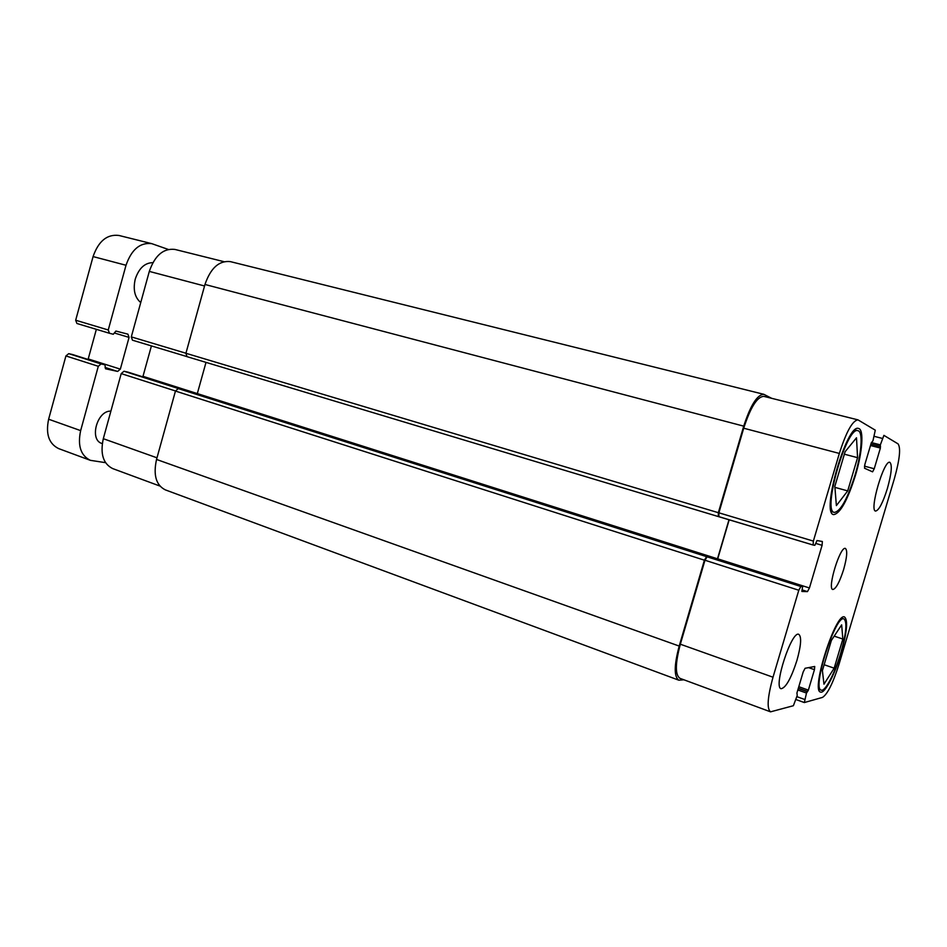 <?xml version="1.0" encoding="UTF-8"?>
<svg xmlns="http://www.w3.org/2000/svg" width="947" height="947" viewBox="0 0 947 947"><rect width="100%" height="100%" fill="white"/><g stroke="black" fill="none" stroke-linecap="round" stroke-linejoin="round"><path stroke-width="1.42" d="M102.276 443.598L101.909 443.468C88.982 439.846 97.174 410.252 110.882 411.14M140.748 302.555C134.734 297.465 132.9 289.652 135.243 279.14C138.889 268.285 144.761 262.793 152.858 262.65M72.706 354.569L68.729 353.657L65.923 355.942L48.628 419.225C45.539 433.998 48.889 443.8 58.69 448.618L90.344 460.325C80.708 455.543 77.476 445.646 80.649 430.625L98.299 366.288L101.092 363.956L104.975 364.82L105.484 368.762L117.629 371.437L120.34 369.141L129.064 337.392L127.928 334.173L115.901 331.059L113.309 334.255L109.45 333.273L108.254 329.982L126.01 265.267C131.538 249.452 140.12 242.254 151.769 243.651L168.246 249.428M96.357 329.331L88.071 359.458M151.769 243.651L118.955 235.472C107.153 234.004 98.524 241.035 93.078 256.578L75.677 320.228L76.908 323.483L109.39 333.249M105.543 462.669L90.344 460.325M840.676 653.264C846.239 633.472 847.34 622.037 843.99 618.936C835.81 613.881 811.709 689.061 821.203 690.138C825.097 691.973 834.781 673.4 840.676 653.264M841.09 653.193C834.875 674.406 824.683 693.997 820.564 692.068C810.549 690.943 835.976 611.655 844.582 617.006C848.121 620.285 846.949 632.347 841.09 653.193M854.975 475.252C861.592 453.376 863.238 431.631 858.006 430.719C846.961 425.345 822.008 511.676 834.331 512.41C840.51 511.463 847.387 499.081 854.975 475.252M855.425 475.441C847.435 500.549 840.178 513.605 833.656 514.612C820.67 513.854 846.985 422.812 858.621 428.494C864.138 429.465 862.397 452.406 855.425 475.441M842.854 639.036L834.165 668.18L823.973 684.184L822.398 670.606L831.383 640.409L841.646 624.854L842.854 639.036L834.2 636.147M834.165 668.18L824.15 664.723M857.568 457.673L847.707 490.901L836.379 505.603L834.84 486.356L845.103 451.743L856.502 437.786L857.568 457.673L844.381 454.193M847.707 490.901L834.923 487.362M887.351 488.64C882.805 502.94 878.887 510.421 875.584 511.06C869.038 510.729 884.048 459.39 889.849 462.337C892.37 464.776 891.541 473.547 887.351 488.64M796.936 660.426C791.088 678.443 785.821 687.865 781.121 688.718C773.012 687.486 791.68 630.205 798.806 634.36C801.718 636.798 801.091 645.487 796.936 660.426M839.042 664.19C833.04 683.118 827.524 694.187 822.505 697.394L804.334 702.556L806.501 693.062L808.371 690.114L814.444 669.671L814.728 666.475L805.08 668.286L803.198 671.908L796.924 693.015L797.232 695.477L793.397 705.716L770.55 711.836C766.691 708.77 767.508 697.229 773.012 677.212L798.794 590.241L800.854 586.501L802.642 586.572L801.884 591.461L807.46 591.615L809.436 587.969L822.091 545.318L822.351 541.495L817.012 540.548L814.846 545.306L813.118 545.022L813.366 541.092L839.35 453.435C846.31 431.714 852.525 420.527 857.982 419.864L875.288 430.175L872.968 440.734L871.228 443.03L864.871 464.409L864.54 468.232L872.578 471.843L874.235 468.753L880.39 448.049L880.343 444.865L883.894 435.36L898.052 443.871C900.94 447.931 899.697 459.579 894.335 478.791L839.042 664.19M843.659 569.443C839.563 582.239 835.941 588.916 832.815 589.496C826.991 588.892 840.249 545.697 845.411 548.455C847.589 550.396 847.009 557.392 843.659 569.443M159.901 486.048L112.729 468.599C103.199 463.841 100.062 453.873 103.306 438.698L121.204 373.615L123.986 371.236L127.881 372.112M142.843 376.859L151.425 345.904M132.462 340.198L186.677 356.51L132.462 340.198L131.302 336.883L149.306 271.41C154.882 255.406 163.44 248.09 174.97 249.44L223.942 261.668M857.982 419.864L763.803 396.355C757.209 396.675 750.509 407.293 743.715 428.21L718.891 512.812L718.891 516.671L813.118 545.022L718.335 516.565L718.335 512.694L743.726 426.15C750.521 405.233 757.221 394.615 763.827 394.307L230.358 261.621C219.124 260.389 210.66 268.001 204.966 284.467L185.92 353.278L186.997 356.652L718.311 516.553M206.008 362.381L197.165 394.13M123.986 371.236L179.196 388.791L178.225 388.578L175.455 391.064L156.539 459.449C153.13 475.027 156.042 485.16 165.275 489.848L678.845 680.206C673.921 676.797 674.039 665.421 679.2 646.067L704.402 560.186L706.616 556.658L800.854 586.501M770.55 711.836L679.97 678.336C675.057 674.939 675.175 663.563 680.337 644.209L704.97 560.245L707.184 556.706M717.506 559.511L729.202 519.773M763.827 394.307L771.734 398.344M683.9 679.792L678.845 680.206M717.305 559.452L729.001 519.702M126.01 265.267L93.078 256.578M108.254 329.982L75.677 320.228M129.064 337.392L114.504 333.024M120.34 369.141L88.249 358.949M117.629 371.437L105.058 367.424M104.928 364.808L72.611 354.545M101.092 363.956L68.729 353.657M98.299 366.288L65.923 355.942M80.649 430.625L48.628 419.225M156.989 457.815L103.306 438.698M175.491 390.969L121.204 373.615M717.506 558.813L143.033 376.338M185.932 353.231L131.302 336.883M204.54 285.982L149.306 271.41M804.334 702.556L796.025 699.561L804.24 702.496M796.889 696.661L804.607 699.442M808.56 667.635L814.444 669.671M680.337 644.209L773.012 677.212M704.97 560.245L798.794 590.241M802.014 589.874L807.46 591.615M717.719 558.837L809.436 587.969M815.781 543.424L822.091 545.318M718.891 512.812L813.366 541.092M743.715 428.21L839.35 453.435M864.457 466.149L874.235 468.753M874.259 436.354L882.273 438.39M798.806 686.705L808.371 690.114M807.637 691.535L798.357 688.22M807.235 691.641L798.285 688.445M806.501 693.062L797.836 689.961M880.343 444.865L871.394 442.569M880.201 446.368L870.944 443.989M880.532 446.546L870.92 444.084M880.39 448.049L870.494 445.504M743.726 426.15L204.966 284.467M718.335 512.694L185.92 353.278M127.833 372.088L802.642 586.572L127.786 372.076M706.616 556.658L178.225 388.578M704.402 560.186L175.455 391.064M679.2 646.067L156.539 459.449M109.45 333.273L76.908 323.483M104.975 364.82L72.659 354.557M818.883 689.321L821.203 690.138M841.658 618.178L843.99 618.936M831.277 511.534L834.331 512.41M854.916 429.938L858.006 430.719M718.335 516.565L186.997 356.652"/></g></svg>
